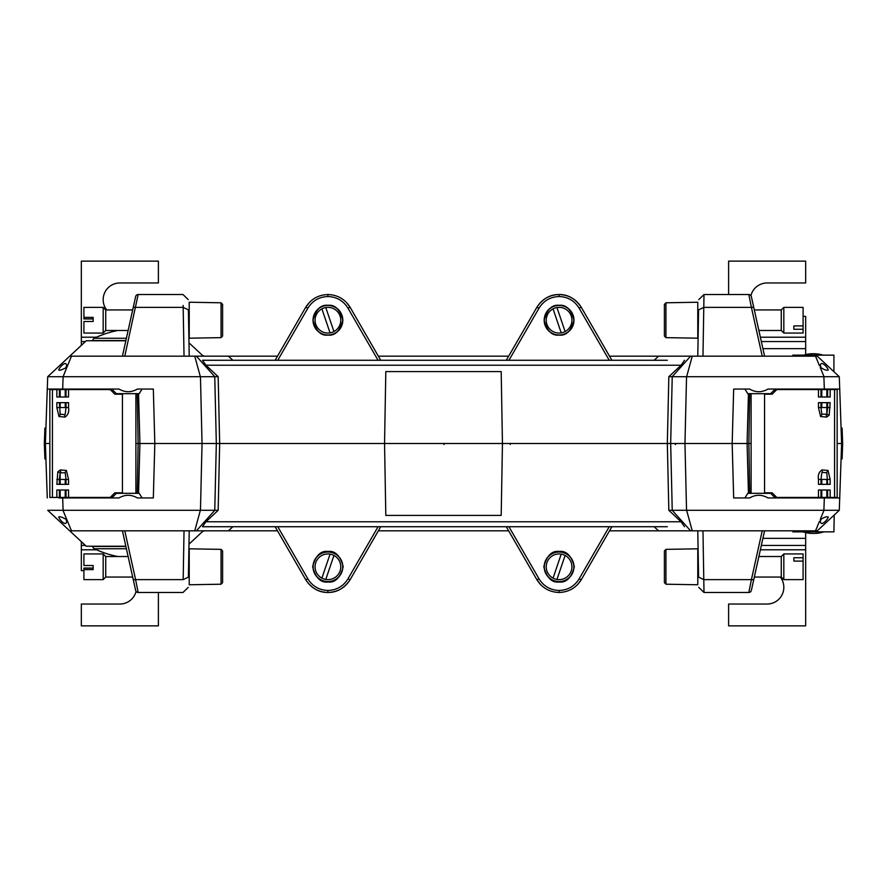 <?xml version="1.0" encoding="UTF-8"?>
<svg xmlns="http://www.w3.org/2000/svg" width="887" height="887" viewBox="0 0 887 887"><rect width="100%" height="100%" fill="white"/><g stroke="black" fill="none" stroke-linecap="round" stroke-linejoin="round"><path stroke-width="1.33" d="M116.264 493.438L116.264 492.817M116.264 394.183L116.264 393.562M113.547 390.845L111.496 390.845M113.547 496.155L112.161 496.155L112.161 495.489M112.161 391.511L112.161 390.845M112.161 496.155L111.496 496.155M68.543 490.001L56.846 490.001L68.543 490.001L68.543 497.441L110.21 497.441L114.833 492.817L122.45 492.817L122.45 394.183L114.833 394.183L110.21 389.559L68.543 389.559L68.543 396.999L56.846 396.999L56.846 389.559L49.849 389.559L49.849 497.441L52.422 497.441L52.422 389.559M135.899 393.673L135.899 493.327M56.846 402.665L68.543 402.665L56.846 402.665L56.846 407.543L58.974 416.546L65.05 417.078C68.066 414.972 69.23 411.801 68.543 407.543L66.015 407.543L66.015 402.853M56.846 389.559L68.543 389.559M59.374 490.178L59.374 497.441L52.422 497.441M68.543 484.335L56.846 484.335L68.543 484.335L68.543 479.457L66.414 470.454L60.338 469.922L57.832 471.806L60.161 472.804L59.374 479.457L60.161 479.457L60.161 484.014M56.846 484.335L57.832 471.806M59.374 497.441L66.015 497.441L66.015 490.178M68.543 497.441L66.015 497.441M65.217 472.804L60.161 472.804L60.161 479.457L66.015 479.457L65.217 472.804M68.543 396.999L56.846 396.999M59.374 402.853L60.161 414.196L64.551 414.606L65.217 414.196L66.015 407.543L65.217 407.543L65.217 402.986M327.913 581.562A14.769 14.769 0 0 1 313.144 566.793A14.769 14.769 0 0 1 327.913 552.024A14.769 14.769 0 0 1 342.681 566.793A14.769 14.769 0 0 1 327.913 581.562M559.087 581.562A14.769 14.769 0 0 1 544.319 566.793A14.769 14.769 0 0 1 559.087 552.024A14.769 14.769 0 0 1 573.856 566.793A14.769 14.769 0 0 1 559.087 581.562M834.212 515.037L833.913 531.856L792.823 531.856L792.801 530.825M824.322 497.951L768.031 497.951C761.878 494.403 755.724 494.403 749.593 497.951L733.671 497.951L732.174 443.5L684.964 443.5L686.538 510.291L823.89 510.291L824.322 497.951L839.723 497.951L828.159 497.951M820.453 521.179L820.497 520.691A1.031 0.743 -171.2 0 0 820.497 520.525L820.453 521.179C820.431 527.599 828.491 518.806 828.159 516.899L828.236 517.077C826.917 516.334 824.533 517.054 821.096 519.228L821.096 519.228A1.031 0.676 36 0 1 820.264 519.372L824.034 510.291L839.29 510.291L817.271 530.825L815.519 530.825L819.477 521.279A1.031 0.743 -171.2 0 0 820.497 520.691L821.096 519.228M137.274 493.327L138.117 443.5L135.899 443.5L154.826 443.5L153.329 497.951L137.407 497.951C131.254 494.403 125.111 494.403 118.969 497.951L58.841 497.951M815.519 530.825L658.564 530.825L654.129 526.723L611.875 526.723L581.329 579.632C576.184 587.848 568.767 592.128 559.087 592.472C549.397 592.128 541.979 587.848 536.835 579.632L506.289 526.723L380.711 526.723L350.165 579.632C345.021 587.848 337.603 592.128 327.913 592.472C318.233 592.128 310.816 587.848 305.671 579.632L275.125 526.723L232.871 526.723L228.436 530.825L69.729 530.825L47.71 510.291L62.966 510.291L66.736 519.372A1.031 0.676 144 0 1 65.904 519.228C61.89 517.01 59.518 516.289 58.764 517.077L58.841 516.899C58.509 518.806 66.569 527.599 66.547 521.179L66.547 521.135M702.97 530.825L704.001 592.472L748.839 592.472L751.4 579.632A2.572 1.264 12.5 0 0 753.906 578.901L751.344 590.465A2.572 2.572 0 0 1 748.839 592.472A2.572 2.572 0 0 0 751.344 590.465L754.316 577.06L753.906 578.901L754.316 577.06L781.259 577.06L783.831 579.632L803.09 579.632L803.09 557.746L793.854 557.746L793.854 561.094L803.09 561.094M126.996 551.437L133.094 578.901A2.572 1.264 -12.5 0 0 135.6 579.632L138.161 592.472A2.572 2.572 0 0 1 135.656 590.465L122.428 530.825L128.127 556.515L105.741 556.537L103.169 553.943L83.91 553.943M781.259 577.06L781.259 556.515L758.873 556.515L764.572 530.825L753.218 582.027M508.938 526.723L539.063 578.901C543.698 586.296 550.372 590.154 559.087 590.465C567.802 590.154 574.477 586.296 579.1 578.901L581.329 579.632L609.502 530.825L658.564 530.825M539.063 578.901L536.835 579.632L540.682 584.71M559.087 551.448C551.858 550.583 546.769 555.672 543.809 566.726C546.769 577.792 551.858 582.881 559.087 582.016C566.305 582.881 571.405 577.792 574.366 566.726C571.405 555.672 566.305 550.583 559.087 551.448M559.087 581.684A14.902 14.902 0 0 1 544.186 566.793A14.902 14.902 0 0 1 559.087 551.891A14.902 14.902 0 0 1 573.978 566.793A14.902 14.902 0 0 1 559.087 581.684M536.835 579.632L508.661 530.825L378.339 530.825L350.165 579.632C344.289 588.292 336.872 592.571 327.913 592.472C318.954 592.571 311.548 588.292 305.671 579.632L307.9 578.901C312.523 586.296 319.198 590.154 327.913 590.465C336.628 590.154 343.302 586.296 347.937 578.901L378.062 526.723M327.913 582.016C320.695 582.881 315.595 577.792 312.634 566.726C315.595 555.672 320.695 550.583 327.913 551.448C335.142 550.583 340.231 555.672 343.191 566.726C340.231 577.792 335.142 582.881 327.913 582.016M327.913 551.891A14.902 14.902 0 0 0 313.022 566.793A14.902 14.902 0 0 0 327.913 581.684A14.902 14.902 0 0 0 342.814 566.793A14.902 14.902 0 0 0 327.913 551.891M732.972 443.5L747.087 443.5L748.451 493.327M62.678 497.951L63.11 510.291L200.462 510.291L202.036 443.5L215.696 443.5M45.913 458.901L44.893 458.934L44.35 443.533L45.381 443.5L47.277 389.049L62.678 389.049L63.11 376.709L200.462 376.709L202.036 443.5L153.007 443.5M219.666 443.5L216.328 443.5L214.765 510.291L218.169 510.291L219.666 443.5L216.328 443.5L214.765 376.709L218.169 376.709L219.666 443.5L384.548 443.5L219.666 443.5M502.452 443.5L384.548 443.5L385.812 515.414L501.188 515.414L502.452 443.5L384.548 443.5L385.812 371.586L501.188 371.586L502.452 443.5L667.334 443.5L502.452 443.5M824.322 389.049L768.031 389.049C761.878 392.597 755.724 392.597 749.593 389.049L733.671 389.049L732.174 443.5L667.334 443.5L668.831 376.709L672.235 376.709L670.672 443.5L667.334 443.5L668.831 510.291L672.235 510.291L670.672 443.5L684.964 443.5L686.538 376.709L823.89 376.709L824.322 389.049L839.723 389.049L828.159 389.049M749.726 493.327L748.883 443.5L751.101 443.5L747.087 443.5L748.451 393.673M45.913 428.099L44.893 428.066L44.35 443.467L49.849 443.5L45.381 443.5L47.277 497.951M841.087 458.901L842.107 458.934L842.65 443.533L837.151 443.5L841.619 443.5L839.29 510.291M142.097 497.951L139.204 493.327L116.374 493.327L111.751 497.951M744.903 497.951L747.796 493.327L770.626 493.327L775.249 497.951M200.362 510.291L194.752 530.825L196.382 530.825L214.809 510.291M672.191 510.291L690.618 530.825L692.248 530.825L686.638 510.291M667.29 526.723L202.469 526.723L205.95 521.767L218.169 510.291M668.831 510.291L681.05 521.767L684.531 526.723M65.904 519.228L66.503 520.525A1.031 0.743 -8.8 0 0 67.523 521.279L71.481 530.825M672.235 510.291L686.538 510.291M200.462 510.291L214.765 510.291M67.523 521.279L66.736 519.372L67.523 521.279M350.165 579.632L347.937 578.901M764.572 530.825L753.906 578.901M762.221 530.825L751.4 579.632L703.823 579.632L698.59 577.138C698.823 590.587 698.823 590.587 698.59 577.138L697.781 530.825M124.779 530.825L135.6 579.632L183.177 579.632C182.966 596.519 182.966 596.519 183.177 579.632L184.03 530.825M189.219 530.825L188.41 577.138C188.177 590.587 188.177 590.587 188.41 577.138L183.177 579.632M122.428 530.825L128.127 556.515M774.584 496.155L774.595 496.931L776.28 496.931M112.416 496.155L112.405 496.931L110.72 496.931M327.913 334.976A14.769 14.769 0 0 0 342.681 320.207A14.769 14.769 0 0 0 327.913 305.438A14.769 14.769 0 0 0 313.144 320.207A14.769 14.769 0 0 0 327.913 334.976M559.087 334.976A14.769 14.769 0 0 0 573.856 320.207A14.769 14.769 0 0 0 559.087 305.438A14.769 14.769 0 0 0 544.319 320.207A14.769 14.769 0 0 0 559.087 334.976M792.823 356.175L792.823 355.144L833.913 355.144L833.913 371.697M821.096 367.772C824.533 369.946 826.917 370.666 828.236 369.923L828.159 370.101C828.491 368.194 820.431 359.401 820.453 365.821L821.096 367.772A1.031 0.676 -36 0 0 820.264 367.628L824.034 376.709L839.29 376.709L817.271 356.175L815.519 356.175L819.477 365.721A1.031 0.743 171.2 0 1 820.497 366.309L820.497 366.309A1.031 0.743 171.2 0 1 820.497 366.475L820.453 365.876M63.11 376.709L66.736 367.628A1.031 0.676 -144 0 0 65.904 367.772C61.425 370.045 59.052 370.766 58.764 369.923L58.841 370.101C58.509 368.194 66.569 359.401 66.547 365.821L66.503 366.475A1.031 0.743 8.8 0 1 66.503 366.309L66.503 366.309A1.031 0.743 8.8 0 1 67.523 365.721L71.481 356.175L69.729 356.175L194.752 356.175L200.362 376.709M764.572 356.175L751.344 296.535A2.572 2.572 0 0 0 748.839 294.528L751.4 307.368A2.572 1.264 -12.5 0 1 753.906 308.099L751.344 296.535M122.428 356.175L128.127 330.485L105.741 330.485L105.741 309.94L132.684 309.94L133.094 308.099L122.428 356.175L135.656 296.535A2.572 2.572 0 0 1 138.161 294.528L182.999 294.528L188.232 299.618M781.259 330.485L758.873 330.485L759.893 335.109L753.296 305.316L754.316 309.94L753.906 308.099L754.316 309.94L781.259 309.94L781.259 330.485L783.831 333.057L803.09 333.057L803.09 329.254L793.854 329.254L793.854 325.906L803.09 325.906L803.09 329.254M748.839 294.528L704.001 294.528L698.768 299.618M702.97 356.175L704.001 294.528M508.938 360.277L539.063 308.099C543.698 300.704 550.372 296.846 559.087 296.535C567.802 296.846 574.477 300.704 579.1 308.099L581.329 307.368C576.184 299.152 568.767 294.872 559.087 294.528C549.397 294.872 541.979 299.152 536.835 307.368L506.289 360.277L380.711 360.277L350.165 307.368C345.021 299.152 337.603 294.872 327.913 294.528C318.233 294.872 310.816 299.152 305.671 307.368L307.9 308.099C312.523 300.704 319.198 296.846 327.913 296.535C336.628 296.846 343.302 300.704 347.937 308.099L378.062 360.277M539.063 308.099L536.835 307.368C542.711 298.708 550.128 294.429 559.087 294.528C549.397 294.872 541.979 299.152 536.835 307.368L508.661 356.175L378.339 356.175L350.165 307.368L347.937 308.099M559.087 335.109A14.902 14.902 0 0 0 573.978 320.207A14.902 14.902 0 0 0 559.087 305.316C566.128 304.463 571.095 309.43 573.978 320.207C571.095 330.984 566.128 335.951 559.087 335.109C552.047 335.951 547.079 330.984 544.186 320.207C547.079 309.43 552.047 304.463 559.087 305.316A14.902 14.902 0 0 0 544.186 320.207A14.902 14.902 0 0 0 559.087 335.109M327.913 305.316A14.902 14.902 0 0 1 342.814 320.207A14.902 14.902 0 0 1 327.913 335.109C334.953 335.951 339.921 330.984 342.814 320.207C339.921 309.43 334.953 304.463 327.913 305.316C320.872 304.463 315.905 309.43 313.022 320.207C315.905 330.984 320.872 335.951 327.913 335.109A14.902 14.902 0 0 1 313.022 320.207A14.902 14.902 0 0 1 327.913 305.316M749.726 393.673L748.883 443.5L732.174 443.5M137.274 393.673L138.117 443.5L205.74 443.5M125.854 340.763L86.261 340.763L47.71 376.709L47.277 389.049L118.969 389.049C125.111 392.597 131.254 392.597 137.407 389.049L153.329 389.049L154.826 443.5M142.097 389.049L139.204 393.673L116.374 393.673L111.751 389.049M744.903 389.049L747.796 393.673L770.626 393.673L775.249 389.049M62.678 389.049L58.841 389.049M47.71 376.709L62.966 376.709M841.087 428.099L842.107 428.066L842.65 443.467L841.619 443.5L839.29 376.709M309.519 302.29L305.671 307.368L275.125 360.277L232.871 360.277L228.436 356.175L194.752 356.175M817.271 356.175L658.564 356.175L654.129 360.277L611.875 360.277L581.329 307.368L609.502 356.175L658.564 356.175M667.29 360.277L202.469 360.277L205.95 365.233L218.169 376.709M668.831 376.709L681.05 365.233L684.531 360.277M690.618 356.175L672.191 376.709M214.809 376.709L196.382 356.175M686.638 376.709L692.248 356.175M672.235 376.709L686.538 376.709M200.462 376.709L214.765 376.709M67.523 365.721L66.736 367.628L67.523 365.721M762.221 356.175L751.4 307.368L703.823 307.368L698.59 309.862C698.823 296.413 698.823 296.413 698.59 309.862L697.781 356.175M133.094 308.099A2.572 1.264 12.5 0 1 135.6 307.368L183.177 307.368C182.944 290.515 182.944 290.515 183.177 307.368L184.03 356.175M124.779 356.175L138.161 294.528M183.154 305.483L183.177 307.368L188.41 309.862C188.177 296.413 188.177 296.413 188.41 309.862L189.219 356.175M774.584 390.845L774.595 390.069L776.28 390.069M112.416 390.845L112.405 390.069L110.72 390.069M65.904 367.772L66.547 365.821M443.5 443.5L444.088 444.509M818.457 396.999L830.154 396.999L818.457 396.999L818.457 389.559L776.79 389.559L772.167 394.183L764.55 394.183L764.55 492.817L772.167 492.817L776.79 497.441L818.457 497.441L818.457 490.001L830.154 490.001L830.154 497.441L837.151 497.441L837.151 389.559L834.578 389.559L834.578 497.441M751.101 493.327L751.101 393.673M830.154 484.335L818.457 484.335L830.154 484.335L830.154 479.457L828.026 470.454L821.95 469.922C818.934 472.028 817.77 475.199 818.457 479.457L820.985 479.457L820.985 484.147M830.154 497.441L818.457 497.441M827.626 396.822L827.626 389.559L834.578 389.559M818.457 402.665L830.154 402.665L818.457 402.665L818.457 407.543L820.586 416.546L826.662 417.078L829.168 415.194L826.839 414.196L827.626 407.543L826.839 407.543L826.839 402.986M830.154 402.665L829.168 415.194M827.626 389.559L820.985 389.559L820.985 396.822M818.457 389.559L820.985 389.559M821.783 414.196L826.839 414.196L826.839 407.543L820.985 407.543L821.783 414.196M818.457 490.001L830.154 490.001M827.626 484.147L826.839 472.804L822.449 472.394L821.783 472.804L820.985 479.457L821.783 479.457L821.783 484.014M228.436 530.825L277.498 530.825L305.671 579.632M125.854 546.237L86.261 546.237L69.729 530.825M577.481 584.71L581.329 579.632M188.986 544.174L202.558 531.524L204.309 530.825A2.572 2.572 0 0 0 202.558 531.524A2.572 2.572 0 0 1 204.309 530.825M559.087 296.535L559.087 294.528C568.046 294.429 575.452 298.708 581.329 307.368M350.165 307.368L346.318 302.29M228.436 356.175L277.498 356.175L305.671 307.368M204.309 356.175A2.572 2.572 0 0 1 202.558 355.476L204.309 356.175A2.572 2.572 0 0 1 202.558 355.476L188.986 342.825M126.409 548.743L94.277 548.743A2.572 2.572 0 0 1 92.825 546.47L92.813 546.237M94.277 548.743A97.925 97.925 0 0 0 117.838 556.515M775.504 390.845L773.453 390.845M775.504 496.155L774.839 495.489M774.839 391.511L774.839 390.845M770.736 493.438L770.736 492.817M770.736 394.183L770.736 393.562M774.839 496.155L773.453 496.155M106.706 309.94A16.698 16.698 0 0 1 119.867 282.964L158.396 282.964L158.396 261.133L81.338 261.133L81.338 337.215L96.539 337.215M81.338 345.342L81.338 337.215M823.713 531.856A33.396 33.396 0 0 1 815.985 533.397L810.751 533.397A33.396 33.396 0 0 1 803.023 531.856M136.066 591.385A16.698 16.698 0 0 1 119.867 604.036L81.338 604.036L81.338 625.867L158.396 625.867L158.396 592.472M85.407 545.45L81.338 545.45L81.338 549.785L96.539 549.785M81.338 549.785L81.338 570.64L83.91 570.64M81.338 545.45L81.338 541.658M125.899 340.53L92.825 340.53A2.572 2.572 0 0 1 94.277 338.257L126.409 338.257M94.277 338.257A97.925 97.925 0 0 1 117.838 330.485M780.294 577.06A16.698 16.698 0 0 1 767.133 604.036L728.604 604.036L728.604 625.867L805.662 625.867L805.662 549.785L760.37 549.785M805.662 532.599L805.662 549.785M750.934 295.615A16.698 16.698 0 0 1 767.133 282.964L805.662 282.964L805.662 261.133L728.604 261.133L728.604 294.528M805.662 354.6L805.662 348.646L762.898 348.646M761.323 341.55L805.662 341.55L805.662 337.215L760.37 337.215M805.662 337.215L805.662 316.36L803.09 316.36M805.662 341.55L805.662 348.646M565.108 331.55A12.839 12.839 0 0 0 556.947 307.545L565.108 331.55A12.839 12.839 0 0 1 546.924 324.343A12.839 12.839 0 0 1 553.056 308.864L561.216 332.869M556.947 307.545A12.839 12.839 0 0 0 553.056 308.864M781.259 309.94L783.831 307.368L783.831 333.057M783.831 307.368L803.09 307.368L803.09 325.906M793.854 325.906L793.854 329.254M665.937 337.637L664.396 336.04L664.396 304.385L665.937 302.789L665.937 337.637L697.781 338.191L697.781 302.234L665.937 302.789M105.741 309.94L103.169 307.39M103.169 333.024L103.169 307.368L83.91 307.39M83.91 333.024L83.91 321.493L93.146 321.493L93.146 317.391L83.91 317.391L83.91 307.368M93.146 318.932L83.91 318.932L83.91 317.391M221.063 302.789L222.604 304.385L222.604 336.04L221.063 337.637L221.063 302.789L189.219 302.234L189.219 338.191L221.063 337.637M333.944 331.55A12.839 12.839 0 0 0 325.784 307.545L333.944 331.55A12.839 12.839 0 0 1 315.761 324.343A12.839 12.839 0 0 1 321.892 308.864L330.053 332.869M325.784 307.545A12.839 12.839 0 0 0 321.892 308.864M561.216 554.131A12.839 12.839 0 0 0 553.056 578.136L561.216 554.131A12.839 12.839 0 0 1 571.239 570.929A12.839 12.839 0 0 1 556.947 579.455L565.108 555.45M553.056 578.136A12.839 12.839 0 0 0 556.947 579.455M781.259 556.515L783.831 553.943L783.831 579.632M783.831 553.943L803.09 553.943L803.09 557.746M793.854 561.094L793.854 557.746M665.937 584.211L664.396 582.615L664.396 550.96L665.937 549.363L665.937 584.211L697.781 584.766L697.781 548.809L665.937 549.363M132.684 577.06L105.741 577.06L105.741 556.537M103.169 579.61L103.169 553.976M83.91 579.61L83.91 569.609L93.146 569.609L93.146 565.507L83.91 565.507L83.91 553.976M83.91 569.609L83.91 568.068L93.146 568.068M221.063 549.363L222.604 550.96L222.604 582.615L221.063 584.211L221.063 549.363L189.219 548.809L189.219 584.766L221.063 584.211M330.053 554.131A12.839 12.839 0 0 0 321.892 578.136L330.053 554.131A12.839 12.839 0 0 1 340.076 570.929A12.839 12.839 0 0 1 325.784 579.455L333.944 555.45M321.892 578.136A12.839 12.839 0 0 0 325.784 579.455M60.161 402.986L60.161 407.543L56.846 407.543M68.543 402.665L68.543 407.543M56.846 497.441L56.846 490.001M60.161 490.311L60.161 497.441M56.846 479.457L59.374 479.457L59.374 484.147M66.015 484.147L66.015 479.457L68.543 479.457M65.217 479.457L65.217 484.014M65.217 490.311L65.217 497.441M65.05 472.538L66.414 470.454M60.837 472.394L60.338 469.922M60.161 396.689L60.161 389.559M59.374 389.559L59.374 396.822M66.015 396.822L66.015 389.559M65.217 396.689L65.217 389.559M60.161 407.543L65.217 407.543M60.338 414.462L58.974 416.546M64.551 414.606L65.05 417.078M559.087 592.472L559.087 590.465M327.913 592.472L327.913 590.465M277.764 526.723L307.9 578.901M205.95 521.767L681.05 521.767M579.1 578.901L609.236 526.723M138.549 493.327L139.913 443.5L138.549 393.673M675.329 444.509A1.031 0.954 90 0 0 674.375 443.5M327.913 296.535L327.913 294.528M205.95 365.233L681.05 365.233M277.764 360.277L307.9 308.099M579.1 308.099L609.236 360.277M510.28 444.509A1.031 0.998 90 0 0 509.282 443.5M675.572 444.509A1.031 0.954 90 0 0 674.619 443.5M826.839 484.014L826.839 479.457L830.154 479.457M818.457 484.335L818.457 479.457M830.154 389.559L830.154 396.999M826.839 396.689L826.839 389.559M830.154 407.543L827.626 407.543L827.626 402.853M820.985 402.853L820.985 407.543L818.457 407.543M821.783 407.543L821.783 402.986M821.783 396.689L821.783 389.559M821.95 414.462L820.586 416.546M826.163 414.606L826.662 417.078M826.839 490.311L826.839 497.441M827.626 497.441L827.626 490.178M820.985 490.178L820.985 497.441M821.783 490.311L821.783 497.441M826.839 479.457L821.783 479.457M826.662 472.538L828.026 470.454M822.449 472.394L821.95 469.922M92.825 546.47L125.899 546.47M81.338 341.55L85.407 341.55M762.898 538.354L805.662 538.354M805.662 545.45L761.323 545.45M704.001 592.472L698.768 587.382L704.001 592.472M138.161 592.472L183.021 592.472L188.232 587.382L183.01 592.472M823.069 355.144A33.396 33.396 0 0 0 803.677 355.144M697.781 309.94L698.59 309.94M189.219 309.94L188.41 309.94M105.741 330.485L103.169 333.057L83.91 333.057M697.781 577.06L698.59 577.06M189.219 577.06L188.41 577.06M105.741 577.06L103.169 579.632L83.91 579.632"/></g></svg>
